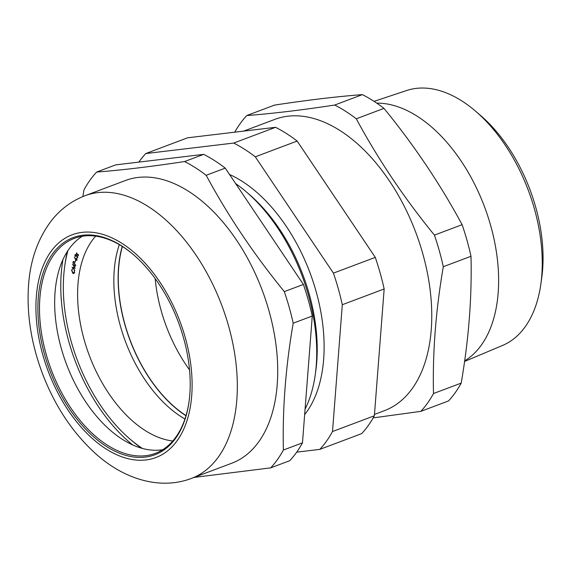 <?xml version="1.0" encoding="UTF-8"?>
<svg xmlns="http://www.w3.org/2000/svg" width="571" height="571" viewBox="0 0 571 571"><rect width="100%" height="100%" fill="white"/><g stroke="black" fill="none" stroke-linecap="round" stroke-linejoin="round"><path stroke-width="0.86" d="M374.476 414.403L384.447 410.649A155.605 92.102 -110.6 0 0 422.833 253.895A155.605 92.102 -110.6 0 0 274.815 119.389L243.681 131.109M373.198 417.879L420.813 411.363A176.196 104.293 69.4 0 0 433.51 393.526C432.49 352.864 435.752 310.595 443.303 266.707A176.196 104.293 69.4 0 0 434.424 235.116C404.09 197.959 378.045 159.181 356.283 118.797A176.196 104.293 69.4 0 0 334.706 105.043C300.981 110.174 271.668 113.672 246.779 115.542A176.196 104.293 69.4 0 0 234.745 132.179M433.51 393.526L461.204 383.098A176.196 104.293 -110.6 0 1 448.506 400.942L420.813 411.363M334.706 105.043L362.399 94.622C337.247 96.52 307.933 100.018 274.473 105.114L246.779 115.542M362.399 94.622A176.196 104.293 -110.6 0 1 383.983 108.369L356.283 118.797M383.983 108.369C414.31 145.534 440.355 184.305 462.117 224.689L434.424 235.116M462.117 224.689A176.196 104.293 -110.6 0 1 467.021 240.434A176.196 104.293 -110.6 0 1 470.996 256.286L443.303 266.707M470.996 256.286C472.017 296.941 468.755 339.217 461.204 383.098M464.658 360.851A138.075 81.732 -110.6 0 0 490.696 225.652A138.075 81.732 -110.6 0 0 376.746 103.13M464.573 361.443L502.516 345.469A136.226 80.639 -110.6 0 0 540.816 284.322A136.226 80.639 -110.6 0 0 534.413 208.915A136.226 80.639 -110.6 0 0 475.672 111.259A136.226 80.639 -110.6 0 0 406.566 90.539L374.076 101.36M475.672 111.259L480.546 115.449A127.918 75.715 69.4 0 1 535.705 207.145A127.918 75.715 69.4 0 1 541.715 277.956L540.816 284.322M305.071 409.243A144.163 85.336 -110.6 0 0 315.213 374.99A144.163 85.336 -110.6 0 0 308.44 295.193A144.163 85.336 -110.6 0 0 246.279 191.849A144.163 85.336 -110.6 0 0 235.652 183.591M315.213 374.99L315.756 371.136A139.124 82.352 -110.6 0 0 309.225 294.122A139.124 82.352 -110.6 0 0 249.227 194.383L246.279 191.849M304.657 414.603A139.124 82.352 -110.6 0 0 316.127 291.524A139.124 82.352 -110.6 0 0 229.528 174.483M296.713 452.139L319.81 449.377A176.196 104.293 -110.6 0 0 332.508 431.54L342.307 304.721A176.196 104.293 -110.6 0 0 333.421 273.131L255.287 156.811A176.196 104.293 -110.6 0 0 233.71 143.057L145.776 153.556A176.196 104.293 -110.6 0 0 138.846 162.1M145.776 153.556L187.638 137.797L275.565 127.304L233.71 143.057M275.565 127.304A176.196 104.293 69.4 0 1 297.148 141.058L375.283 257.378L333.421 273.131M255.287 156.811L297.148 141.058M375.283 257.378A176.196 104.293 69.4 0 1 384.162 288.969L374.369 415.781L332.508 431.54M342.307 304.721L384.162 288.969M374.369 415.781A176.196 104.293 69.4 0 1 361.671 433.625L319.81 449.377M122.387 246.501A115.556 68.399 -110.6 0 0 186.032 415.595M155.162 278.555A115.556 68.399 -110.6 0 0 161.165 310.638A115.556 68.399 -110.6 0 0 189.536 369.887M132.779 444.98A140.045 82.895 69.4 0 1 61.24 273.331A140.045 82.895 69.4 0 1 62.974 259.519M162.664 449.727A114.871 67.992 69.4 0 1 122.729 439.563A114.871 67.992 69.4 0 1 55.052 292.323A114.871 67.992 69.4 0 1 58.991 270.219A114.871 67.992 69.4 0 1 82.31 236.244M133.835 254.994A114.871 67.992 -110.6 0 0 74.437 238.335A114.871 67.992 -110.6 0 0 39.877 298.033A114.871 67.992 -110.6 0 0 75.286 414.282A114.871 67.992 -110.6 0 0 155.369 453.353A114.871 67.992 -110.6 0 0 189.037 401.656M38.271 297.884A116.013 68.67 69.4 0 1 133.5 254.709A116.013 68.67 69.4 0 1 188.98 402.098A116.013 68.67 69.4 0 1 103.358 444.431A116.013 68.67 69.4 0 1 38.271 297.884M85 195.725L125.392 180.522A151.029 89.397 69.4 0 1 262.26 290.375A151.029 89.397 69.4 0 1 231.797 463.217L191.406 478.419A151.029 89.397 69.4 0 0 221.869 305.578A151.029 89.397 69.4 0 0 85 195.725C71.532 200.942 60.283 209.329 51.254 220.891C37.893 238.635 30.32 260.033 28.55 285.086C26.587 313.665 31.077 342.771 42.011 372.399C54.438 405.389 72.296 432.461 95.593 453.631C123.35 478.726 159.552 490.51 191.406 478.419M82.866 196.567L83.966 189.879A176.196 104.293 69.4 0 1 96.663 172.042L115.742 164.862L203.676 154.363A176.196 104.293 69.4 0 1 225.252 168.117L303.387 284.437A176.196 104.293 69.4 0 1 312.273 316.027L302.473 442.846A176.196 104.293 69.4 0 1 289.775 460.683L270.697 467.863L194.054 477.42M96.663 172.042C121.687 170.158 151.001 166.653 184.597 161.543A176.196 104.293 69.4 0 1 206.174 175.297C227.936 215.681 253.981 254.459 284.315 291.617A176.196 104.293 69.4 0 1 293.194 323.207C285.657 366.903 282.388 409.171 283.394 450.027L302.473 442.846M283.394 450.027A176.196 104.293 69.4 0 1 270.697 467.863M184.597 161.543L203.676 154.363M225.252 168.117L206.174 175.297M284.315 291.617L303.387 284.437M312.273 316.027L293.194 323.207M72.767 273.238L71.603 270.133L72.46 269.012L71.882 270.347L72.852 272.881L74.33 272.224L74.28 270.433L74.594 272.453L73.859 273.566L72.767 273.238L73.188 273.081M71.975 269.99L71.603 270.133M72.895 263.024L73.266 261.554L74.123 261.489L74.687 262.81L74.48 263.988L75.793 265.13L72.895 263.024L73.738 262.068L73.045 262.325M75.972 260.369L74.301 256.993L75.401 258.849L76.543 258.306L77.099 260.169L75.972 260.369L76.657 260.105L75.957 258.949L75.265 259.213M78.184 255.273L77.991 254.48L76.65 254.48L76.328 253.274L76.821 252.889L76.728 254.188L78.077 254.181L78.434 255.515L77.92 255.929L78.484 255.158M67.928 250.576A136.155 80.59 -110.6 0 0 64.759 265.979L65.151 263.174A139.816 82.759 69.4 0 1 67.357 251.447M141.394 448.156A139.816 82.759 69.4 0 1 132.008 440.798L129.86 438.949A136.155 80.59 -110.6 0 0 142.4 448.435M64.759 265.979A136.155 80.59 -110.6 0 0 90.989 389.757A136.155 80.59 -110.6 0 0 129.86 438.949M119.332 244.652A114.414 67.728 -110.6 0 0 184.954 419M95.671 236.137A114.414 67.728 -110.6 0 0 89.319 355.469A114.414 67.728 -110.6 0 0 172.785 440.998M72.631 264.352L75.572 266.165L73.409 265.201L75.194 268.22L72.902 267.828L74.822 270.197L72.074 267.356L74.694 267.756L72.631 264.352M75.372 262.018L75.451 260.533L75.372 262.018M75.144 255.101L75.308 256.5L74.872 254.837L75.857 254.566L76.3 255.544L77.206 255.637L77.784 257.635L76.664 257.949L77.513 257.371L77.135 255.986L76.257 256.379L75.757 254.916L75.144 255.101M185.982 415.767A115.785 68.534 69.4 0 1 124.792 324.349A115.785 68.534 69.4 0 1 122.23 246.401M36.323 296.649A118.989 70.433 -110.6 0 0 146.019 459.94A118.989 70.433 -110.6 0 0 159.766 281.91A118.989 70.433 -110.6 0 0 36.323 296.649"/></g></svg>
